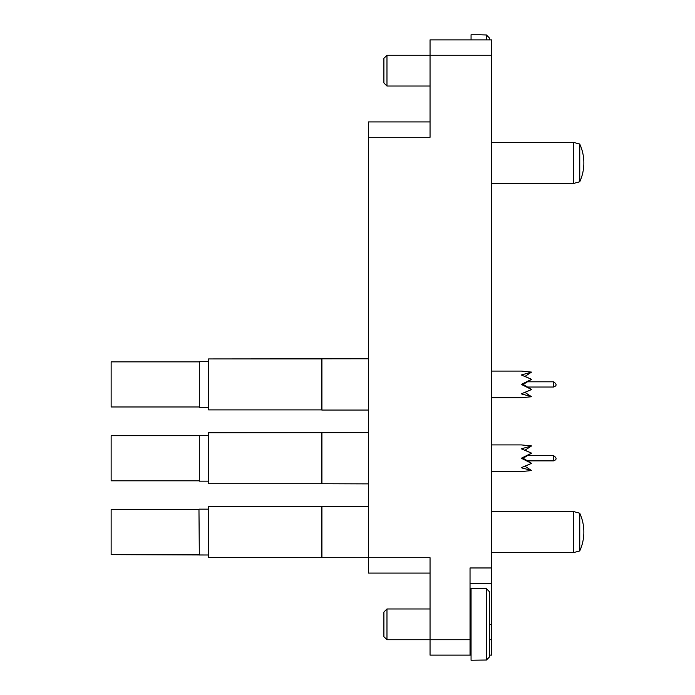 <?xml version="1.0" encoding="UTF-8"?>
<svg xmlns="http://www.w3.org/2000/svg" width="695" height="695" viewBox="0 0 695 695"><rect width="100%" height="100%" fill="white"/><g stroke="black" fill="none" stroke-linecap="round" stroke-linejoin="round"><path stroke-width="1.04" d="M430.049 655.124L430.049 639.739L470.037 639.739L470.037 655.124L430.049 655.124M430.049 573.088L368.524 573.088L368.524 557.711L430.049 557.711L430.049 639.739L386.976 639.739L386.976 608.976L430.049 608.976M489.523 639.739L491.574 639.739L491.574 655.124L489.523 655.124M471.062 655.124L470.037 655.124M386.976 55.261L386.976 86.024L383.901 82.948L383.901 58.337L386.976 55.261L430.049 55.261L430.049 39.876L491.574 39.876L491.574 55.261L430.049 55.261L430.049 137.289L368.524 137.289L368.524 121.912L430.049 121.912M491.574 639.739L491.574 583.348L470.037 583.348M470.037 639.739L470.037 567.963L491.574 567.963L491.574 55.261M491.574 567.963L491.574 583.348M368.524 506.438L208.561 506.594L208.561 557.555L368.524 557.711L368.524 137.289M491.669 552.586L491.574 557.711M491.574 484.276L491.669 471.575M491.574 410.441L491.574 399.234M491.669 399.234L491.669 397.748M491.574 336.615L491.574 320.838M491.574 257.063L491.574 262.389M491.669 257.063L491.574 246.612M491.574 209.464L491.574 193.297M491.574 595.902L491.574 591.019M491.669 591.019L491.574 582.949M491.669 595.902L491.669 594.981M489.523 38.086L486.439 34.985L489.523 38.086L489.523 39.876M486.439 39.876L486.439 34.985L480.288 34.75L471.062 34.75L471.062 39.876M386.976 639.739L383.901 636.663L383.901 612.052L386.976 608.976M489.523 591.801L486.439 588.708L489.523 591.801L489.523 656.914L486.439 660.015L486.439 588.708L471.062 588.474L471.062 660.25L486.439 660.015L489.523 656.914M199.326 481.166L199.326 435.331L199.326 481.166L208.561 481.166M198.97 435.687L111.139 435.687L111.139 480.801L198.97 480.801M491.574 471.575L521.311 471.575L531.562 470.558L521.311 467.674L531.562 463.348L521.311 458.248L531.562 453.14L523.161 458.248L521.311 458.248M521.311 467.674L522.892 468.23M531.562 445.929L524.96 450.238L531.562 453.14L521.311 448.822L531.562 445.929L521.311 444.913L491.574 444.913M531.562 470.558L524.96 466.249L531.562 463.348L523.161 458.248M522.892 448.258L521.311 448.822M198.97 509.513L199.326 554.992L208.561 554.992L111.139 554.636L111.139 509.513L198.97 509.513L199.326 554.992M199.326 407.331L199.326 361.496L199.326 407.331L208.561 407.331M111.139 361.852L198.97 361.852L111.139 361.852L111.139 406.975L198.97 406.975M521.311 397.748L491.574 397.748L521.311 397.748L531.562 396.732L521.311 393.839L531.562 389.513L521.311 384.413L531.562 379.314L523.161 384.413L521.311 384.413M521.311 393.839L522.892 394.404M531.562 372.103L524.96 376.412L531.562 379.314L521.311 374.987L531.562 372.103L521.311 371.087L491.574 371.087L521.311 371.087M531.562 396.732L524.96 392.423L531.562 389.513L523.161 384.413M522.892 374.431L521.311 374.987M524.96 466.249L531.562 463.348M321.351 432.759L321.351 483.729L208.561 483.729L208.561 432.759L368.524 432.611M321.351 483.729L368.524 483.876M321.924 432.611L321.924 483.876M208.561 557.555L368.524 557.711M321.924 506.438L321.924 557.711M321.351 506.594L321.351 557.555M208.561 358.933L321.351 358.933L321.351 409.894L208.561 409.894L208.561 358.933L368.524 358.776L321.924 358.776L321.924 410.05L368.524 410.05M321.351 409.894L321.924 410.05M321.351 358.933L321.924 358.776M579.752 550.935A45.41 45.41 0 0 0 579.752 513.214L579.752 550.935L573.601 552.586L491.574 552.586M579.752 513.214L573.601 511.563L573.601 552.586M491.574 511.563L573.601 511.563M579.752 181.786A45.41 45.41 0 0 0 579.752 144.065L579.752 181.786L573.601 183.437L491.574 183.437M579.752 144.065L573.601 142.414L573.601 183.437M491.574 142.414L573.601 142.414M489.523 624.362L491.574 624.362M527.383 460.863L553.55 460.863L553.55 455.633C556.921 457.918 556.921 459.664 553.55 460.863C556.921 459.664 556.921 457.918 553.55 455.633L527.383 455.633M527.383 387.028L553.55 387.028L553.55 381.798C556.921 384.092 556.921 385.838 553.55 387.028C556.921 385.838 556.921 384.092 553.55 381.798L527.383 381.798L553.55 381.798M386.976 86.024L430.049 86.024M470.037 644.873L471.062 644.873M470.037 603.851L471.062 603.851M199.326 435.331L208.561 435.331M198.97 554.636L111.139 554.636M199.326 509.157L208.561 509.157M199.326 361.496L208.561 361.496L199.326 361.496M553.55 460.863C556.921 459.664 556.921 457.918 553.55 455.633"/></g></svg>
